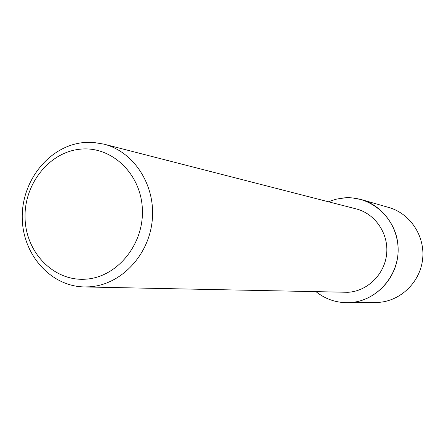 <?xml version="1.0" encoding="UTF-8"?>
<svg xmlns="http://www.w3.org/2000/svg" width="445" height="445" viewBox="0 0 445 445"><rect width="100%" height="100%" fill="white"/><g stroke="black" fill="none" stroke-linecap="round" stroke-linejoin="round"><path stroke-width="0.67" d="M103.869 144.13L356.184 208.9C375.113 213.639 388.724 233.519 386.649 253.873C384.741 274.248 367.509 291.214 347.99 292.293L84.316 286.936C50.324 286.357 22.256 254.084 22.25 217.227C21.822 180.386 49.323 146.105 83.048 142.628L93.522 142.445L103.869 144.13C134.067 151.645 155.872 185.454 152.218 220.548C148.836 255.669 120.678 284.956 89.478 286.819L84.316 286.936M343.801 197.908C370.735 195.327 396.528 217.972 398.053 246.435C399.983 274.871 377.021 301.315 349.842 302.622C337.254 303.178 326.013 299.557 316.117 291.764C325.273 299.007 335.68 302.65 347.345 302.706L349.842 302.622C373.783 301.36 395.093 280.795 397.808 255.792C400.717 230.81 384.513 206.102 361.457 199.627L352.701 197.958L345.07 197.819L335.969 199.221L328.438 201.774L335.969 199.221L343.801 197.908M79.894 149.214C111.083 145.565 140.876 173.322 142.344 208.783C144.28 244.199 117.18 277.363 85.663 279.176C54.162 281.513 26.266 253.161 25.092 219.018C23.468 184.909 48.672 152.346 79.894 149.214M361.457 199.627L388.852 207.492C410.257 213.511 425.286 236.289 422.617 259.29C420.119 282.308 400.394 301.248 378.161 302.416L347.345 302.706"/></g></svg>
